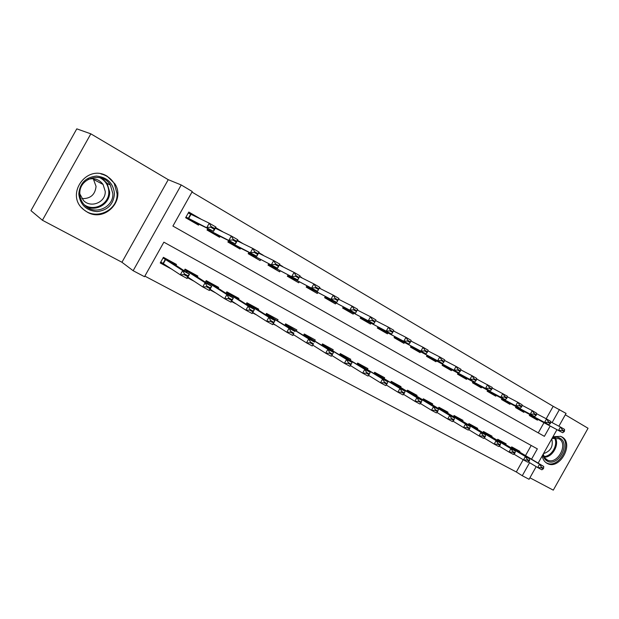 <?xml version="1.0" encoding="UTF-8"?>
<svg xmlns="http://www.w3.org/2000/svg" width="619" height="619" viewBox="0 0 619 619"><rect width="100%" height="100%" fill="white"/><g stroke="black" fill="none" stroke-linecap="round" stroke-linejoin="round"><path stroke-width="0.93" d="M87.209 212.085C104.503 222.538 125.781 200.742 114.941 183.905L107.28 176.283C86.946 163.277 64.546 194.753 83.642 209.624L87.209 212.085M542.229 455.87C542.824 459.36 544.426 461.851 547.049 463.345L547.49 463.577C559.916 470.216 574.455 443.312 561.89 436.921L560.721 436.364L552.984 436.72M531.543 459.205L537.346 448.868L163.873 242.176L144.513 276.701L133.147 270.712L181.22 184.965L192.269 191.526L172.91 226.059L544.387 436.341L550.167 426.05M121.943 262.263L168.244 179.672L90.838 133.836L76.787 128.853L30.95 210.646L42.417 220.248L121.943 262.263L133.147 270.712M529.91 477.798L553.285 490.147L588.05 428.263L565.302 414.792M536.178 466.641L529.067 479.292L522.274 475.717L529.593 462.679M144.846 276.113L516.308 471.972L522.274 475.717M90.838 133.836L42.417 220.248M199.078 224.148L198.521 225.138L185.623 217.71L188.795 212.054L201.67 219.521L188.648 212.309M215.629 227.614L222.693 231.715L218.182 229.533M243.128 243.716L237.51 240.311M258.812 252.66L263.176 255.19L258.649 252.962M279.564 264.692L282.666 266.495L279.448 264.893M299.774 276.414L301.677 277.521L299.704 276.538M319.466 287.843L320.24 288.284L319.443 287.881M429.64 351.731L429.184 351.499M445.796 361.101L444.806 360.591M461.596 370.263L460.753 369.775M477.032 379.215L492.19 387.393L491.857 389.057L489.552 387.726L489.219 388.314L491.525 389.645L491.857 389.057M492.136 387.974L507.317 396.175L507.031 397.847L504.779 396.539L504.454 397.127L506.706 398.427L507.031 397.847M293.189 334.686L293.94 335.158L293.158 334.732M273.203 323.783L275.06 324.967L273.126 323.923M252.699 312.587L255.724 314.522L252.567 312.819M231.653 301.082L235.893 303.821L231.467 301.43M209.957 289.444L215.574 292.849L209.795 289.731M187.534 277.714L194.281 281.351M516.308 471.972L523.194 459.708M525.5 455.615L531.195 445.463M519.519 452.056L519.914 451.352L511.681 446.872L511.162 447.8M505.738 444.566L506.133 443.854L497.73 439.281L497.196 440.225M491.664 436.921L492.066 436.194L483.485 431.528L482.944 432.488M477.288 429.106L477.698 428.379L468.931 423.605L468.382 424.595M462.61 421.137L463.027 420.386L454.067 415.511L453.503 416.525M447.607 412.981L448.032 412.231L438.879 407.248L438.298 408.285M432.279 404.656L432.712 403.89L423.35 398.798L422.762 399.859M416.61 396.145L417.044 395.363L407.48 390.156L406.869 391.247M400.586 387.44L401.035 386.651L391.254 381.327L390.62 382.441M384.206 378.542L384.654 377.737L374.65 372.29L374.008 373.435M367.438 369.435L367.903 368.615L357.666 363.043L357.001 364.227M350.292 360.119L350.764 359.283L340.28 353.581L339.599 354.803M332.736 350.586L333.215 349.735L322.491 343.901L321.787 345.154M314.769 340.829L315.257 339.963L304.269 333.981L303.542 335.281M296.362 330.84L296.857 329.95L285.614 323.83L284.856 325.176M277.513 320.603L278.016 319.698L266.495 313.423L265.706 314.823M258.193 310.111L258.711 309.191L246.904 302.761L246.083 304.215M238.392 299.364L238.926 298.42L226.817 291.828L225.966 293.344M218.097 288.353L218.639 287.378L206.22 280.616L205.33 282.21M197.275 277.049L197.832 276.051L185.089 269.118L184.153 270.789M175.912 265.466L176.485 264.437L163.416 257.318L160.244 262.974L172.237 269.451M546.198 418.754L553.177 406.319L191.967 192.068M538.267 432.874L543.962 422.738M537.826 419.465L537.439 420.154L529.315 415.481L529.802 414.606M524.231 411.635L523.836 412.331L515.542 407.557L516.045 406.66M510.35 403.634L509.955 404.346L501.483 399.472L502.001 398.559M496.183 395.464L495.78 396.183L487.122 391.208L487.648 390.272M481.706 387.123L481.296 387.85L472.452 382.766L472.993 381.815M466.912 378.596L466.502 379.339L457.464 374.139L458.014 373.164M451.8 369.883L451.375 370.634L442.144 365.326L442.701 364.328M436.349 360.978L435.923 361.744L426.483 356.312L427.056 355.291M420.549 351.871L420.115 352.652L410.467 347.097L411.055 346.044M404.4 342.562L403.952 343.352L394.079 337.664L394.682 336.589M387.873 333.037L387.424 333.834L377.319 328.024L377.938 326.917M370.959 323.288L370.502 324.101L360.165 318.151L360.8 317.013M353.658 313.307L353.194 314.135L342.609 308.045L343.266 306.877M335.939 303.093L335.467 303.937L324.627 297.7L325.308 296.493M317.795 292.632L317.315 293.491L306.212 287.108L306.916 285.854M299.217 281.916L298.722 282.79L287.348 276.244L288.075 274.952M280.175 270.936L279.672 271.834L268.012 265.125L268.762 263.779M260.661 259.678L260.142 260.591L248.188 253.713L248.977 252.32M240.652 248.134L240.118 249.07L227.862 242.021L228.682 240.559M220.132 236.296L219.59 237.255L207.017 230.02L207.876 228.496M168.244 179.672L181.22 184.965M553.177 406.319L566.076 413.415L558.895 426.189M556.945 429.671L538.143 463.136M552.102 422.607L559.468 409.492M529.593 414.985L562.694 432.743L529.632 414.916M562.098 430.468L564.164 431.667L564.482 431.11L562.416 429.911L562.098 430.468L558.562 430.36L560.443 427.009L550.678 421.856M532.719 416.788L531.922 416.989M562.416 429.911L560.443 427.009L564.567 429.4L564.482 431.11M562.694 432.743L564.164 431.667M528.247 461.867L537.679 467.538L539.559 464.196L543.753 466.471L514.59 449.069M514.343 448.318L514.575 449.061M541.184 467.716L543.281 468.846L543.59 468.289L541.493 467.159L541.184 467.716L537.679 467.538L541.873 469.806L543.281 468.846M511.371 447.429L539.559 464.196L541.493 467.159M543.753 466.471L543.59 468.289M552.264 437.997C555.096 436.875 557.649 436.937 559.932 438.182C571.043 443.838 557.734 467.531 547.103 461.016C544.852 459.724 543.467 457.58 542.948 454.586M543.196 454.153L544.821 457.952L547.405 460.041C557.363 465.279 568.907 443.777 558.856 438.701L552.024 438.43M551.761 438.894C553.487 446.322 550.724 451.236 543.482 453.634M545.757 462.478L546.6 462.935C558.934 469.527 573.356 442.833 560.876 436.488L560.52 436.294M114.476 193.747C113.509 204.355 107.706 210.305 97.059 211.597C86.289 210.677 80.199 204.843 78.783 194.087C79.735 183.255 85.631 177.251 96.471 176.075C107.257 177.22 113.262 183.108 114.476 193.747M79.843 193.902C80.029 198.567 81.816 202.506 85.205 205.717C95.133 215.598 113.664 207.326 112.859 193.592L110.352 185.073C102.615 171.076 78.745 177.769 79.843 193.902M93.237 178.705L96.061 186.373C95.14 194.761 90.413 198.838 81.87 198.614M88.177 179.348C94.289 177.723 99.257 179.417 103.071 184.447L105.23 191.356C105.888 202.204 91.07 208.526 83.472 200.502L79.843 193.933M81.654 207.674L83.255 209.207C95.775 220.844 118.02 210.445 117.076 193.724L114.314 183.704C111.234 178.605 106.77 175.339 100.936 173.916M103.404 180.044L102.715 178.566M515.828 407.054L548.829 424.735L515.867 406.985M548.155 422.406L550.268 423.628L550.585 423.063L548.473 421.841L548.155 422.406L544.604 422.305L546.507 418.916L536.511 413.662M519.14 408.966L518.358 409.182M548.473 421.841L546.507 418.916L550.717 421.369L550.585 423.063M548.829 424.735L550.268 423.628M501.769 398.961L534.654 416.564L501.808 398.891M533.911 414.165L536.069 415.411L536.387 414.846L534.228 413.593L533.911 414.165L530.344 414.072L532.263 410.652L522.034 405.275M505.282 400.98L504.508 401.213M534.228 413.593L532.263 410.652L536.565 413.152L536.387 414.846M534.654 416.564L536.069 415.411M487.416 390.69L520.169 408.2L487.455 390.628M519.341 405.739L521.546 407.016L521.871 406.435L519.666 405.159L519.341 405.739L515.759 405.662L517.701 402.203L507.224 396.709M491.13 392.833L490.364 393.073M519.666 405.159L517.701 402.203L522.103 404.756L521.871 406.435M520.169 408.2L521.546 407.016M472.746 382.248L505.359 399.657L472.784 382.178M504.454 397.127L500.848 397.058L502.814 393.56L504.779 396.539M476.669 384.507L475.926 384.763M505.359 399.657L506.706 398.427M513.847 454.075L523.496 459.894L525.392 456.513L529.678 458.834L497.459 439.753M500.601 440.836L500.81 441.571L497.467 439.753M527.017 460.056L529.16 461.217L529.477 460.652L527.334 459.491L527.017 460.056L523.496 459.894L527.783 462.207L529.16 461.217M497.413 439.838L525.392 456.513L527.334 459.491M529.678 458.834L529.477 460.652M499.138 446.113L508.996 452.071L510.923 448.651L515.294 451.027L486.774 433.942M486.565 433.199L486.758 433.934M512.532 452.226L514.722 453.41L515.047 452.845L512.857 451.653L512.532 452.226L508.996 452.071L513.383 454.439L514.722 453.41M483.168 432.093L510.923 448.651L512.857 451.653M515.294 451.027L515.047 452.845M484.089 437.973L494.179 444.086L496.121 440.627L500.593 443.049L468.66 424.092L472.413 426.127L472.235 425.4M497.73 444.225L499.974 445.432L500.299 444.86L498.055 443.645L497.73 444.225L494.179 444.086L498.659 446.5L499.974 445.432M468.614 424.177L496.121 440.627L498.055 443.645M500.593 443.049L500.299 444.86M468.699 429.64L479.029 435.915L480.994 432.418L485.567 434.902L453.789 416.007L457.758 418.158L457.596 417.43M482.596 436.039L484.886 437.285L485.219 436.697L482.921 435.459L482.596 436.039L479.029 435.915L483.609 438.384L484.886 437.285M453.742 416.092L480.994 432.418L482.921 435.459M485.567 434.902L485.219 436.697M457.758 373.613L490.209 390.922L457.797 373.551M489.219 388.314L485.606 388.26L487.586 384.724L489.552 387.726M461.898 376.004L461.17 376.267M490.209 390.922L491.525 389.645M452.961 421.121L463.538 427.559L465.527 424.023L470.2 426.561L438.6 407.743L442.786 410.018L442.639 409.298M467.121 427.675L469.465 428.944L469.79 428.356L467.453 427.087L467.121 427.675L463.538 427.559L468.219 430.081L469.465 428.944M438.554 407.828L465.527 424.023L467.453 427.087M470.2 426.561L469.79 428.356M442.446 364.792L474.719 381.985L442.477 364.723M473.636 379.3L475.996 380.67L476.336 380.074L473.976 378.704L473.636 379.3L470.007 379.261L472.011 375.687L460.737 369.822M446.81 367.307L446.09 367.593M473.976 378.704L472.011 375.687L476.723 378.418L476.336 380.074M474.719 381.985L475.996 380.67M436.859 412.401L447.692 419.009L449.696 415.434L454.485 418.034L423.071 399.301L427.489 401.7L427.365 400.98M451.282 419.117L453.681 420.409L454.021 419.814L451.622 418.521L451.282 419.117L447.692 419.009L452.481 421.593L453.681 420.409M423.025 399.379L449.696 415.434L451.622 418.521M454.485 418.034L454.021 419.814M426.785 355.77L458.872 372.839L426.816 355.708M457.696 370.077L460.11 371.477L460.451 370.874L458.037 369.473L457.696 370.077L454.044 370.054L456.079 366.433L444.512 360.436M431.389 358.424L430.685 358.726M458.037 369.473L456.079 366.433L460.9 369.233L460.451 370.874M458.872 372.839L460.11 371.477M420.378 403.472L431.474 410.265L433.501 406.644L438.399 409.306L411.859 393.204M411.751 392.477L411.852 393.197M435.08 410.358L437.532 411.681L437.873 411.078L435.42 409.755L435.08 410.358L431.474 410.265L436.38 412.912L437.532 411.681M407.155 390.744L433.501 406.644L435.42 409.755M438.399 409.306L437.873 411.078M410.768 346.547L442.655 363.477L410.807 346.485M441.378 360.637L443.846 362.069L444.187 361.457L441.718 360.026L441.378 360.637L437.71 360.629L439.769 356.97L427.899 350.834M415.62 349.34L414.931 349.665M441.718 360.026L439.769 356.97L444.697 359.832L444.187 361.457M442.655 363.477L443.846 362.069M403.503 394.326L414.877 401.313L416.927 397.653L421.941 400.369L395.881 384.515M395.789 383.795L395.866 384.507M418.498 401.391L421.013 402.752L421.353 402.141L418.839 400.779L418.498 401.391L414.877 401.313L419.891 404.021L421.013 402.752M390.922 381.915L416.927 397.653L418.839 400.779M421.941 400.369L421.353 402.141M394.388 337.115L426.05 353.898L394.427 337.053M424.665 350.973L427.203 352.435L427.543 351.824L425.013 350.354L424.665 350.973L420.99 350.981L423.071 347.274L410.884 340.999M399.495 340.055L398.822 340.396M425.013 350.354L423.071 347.274L428.124 350.207L427.543 351.824M426.05 353.898L427.203 352.435M386.225 384.964L397.885 392.152L399.959 388.446L405.097 391.231L374.356 372.808L379.524 375.617L379.462 374.905M401.522 392.214L404.091 393.607L404.439 392.988L401.87 391.595L401.522 392.214L397.885 392.152L403.023 394.922L404.091 393.607M374.317 372.886L399.959 388.446L401.87 391.595M405.097 391.231L404.439 392.988M377.629 327.466L409.043 344.094L377.667 327.405M407.557 341.077L410.149 342.578L410.505 341.951L407.913 340.45L407.557 341.077L403.867 341.1L405.971 337.355L393.452 330.925M382.999 330.561L382.349 330.917M407.913 340.45L405.971 337.355L411.14 340.357L410.505 341.951M409.043 344.094L410.149 342.578M368.529 375.362L380.484 382.766L382.588 379.014L387.842 381.869L357.372 363.57L362.804 366.525L362.773 365.821M384.136 382.813L386.767 384.237L387.115 383.61L384.484 382.186L384.136 382.813L380.484 382.766L385.745 385.606L386.767 384.237M357.325 363.639L382.588 379.014L384.484 382.186M387.842 381.869L387.115 383.61M360.482 317.586L391.634 334.043L360.513 317.532M390.032 330.941L392.686 332.473L393.042 331.846L390.388 330.306L390.032 330.941L386.326 330.979L388.453 327.188L375.594 320.611M366.131 320.843L365.496 321.215M390.388 330.306L388.453 327.188L393.754 330.26L393.042 331.846M391.634 334.043L392.686 332.473M350.393 365.527L362.657 373.156L364.784 369.357L370.17 372.282L339.986 354.114L345.696 357.225L345.688 356.529M366.324 373.187L369.025 374.642L369.373 374.008L366.68 372.553L366.324 373.187L362.657 373.156L368.05 376.058L369.025 374.642M339.947 354.184L364.784 369.357L366.68 372.553M370.17 372.282L369.373 374.008M342.926 307.481L373.791 323.752L342.957 307.419M372.073 320.549L374.797 322.128L375.153 321.485L372.429 319.907L372.073 320.549L368.351 320.611L370.51 316.766L357.279 310.034M348.861 310.9L348.249 311.295M372.429 319.907L370.51 316.766L375.934 319.922L375.153 321.485M373.791 323.752L374.797 322.128M331.799 355.438L344.388 363.307L346.547 359.461L352.064 362.455L322.19 344.435L328.194 347.708L328.209 347.011M348.071 363.314L350.834 364.815L351.197 364.173L348.427 362.68L348.071 363.314L344.388 363.307L349.921 366.286L350.834 364.815M322.151 344.504L346.547 359.461L348.427 362.68M352.064 362.455L351.197 364.173M312.781 345.116L325.671 353.209L327.853 349.317L333.509 352.389L303.968 334.531L310.281 337.959L310.32 337.278M329.362 353.201L332.202 354.741L332.565 354.091L329.726 352.551L329.362 353.201L325.671 353.209L331.335 356.265L332.202 354.741M303.929 334.593L327.853 349.317L329.726 352.551M333.509 352.389L332.565 354.091M293.282 334.523L306.482 342.856L308.688 338.918L314.491 342.067L285.297 324.379M292.006 327.304L291.936 327.985L285.305 324.379M313.462 343.754L312.286 345.99L306.482 342.856L310.181 342.833L313.09 344.404L313.462 343.754L310.552 342.175L310.181 342.833M285.266 324.441L308.688 338.918L310.552 342.175M313.09 344.404L312.286 345.99M324.952 297.128L355.499 313.199L324.983 297.074M353.666 309.902L356.451 311.512L356.815 310.87L354.029 309.252L353.666 309.902L349.928 309.98L352.11 306.096L338.531 299.217M331.188 300.718L330.592 301.136M354.029 309.252L352.11 306.096L357.681 309.322L356.815 310.87M355.499 313.199L356.451 311.512M334.786 298.985L337.649 300.641L338.02 299.983L335.158 298.327L334.786 298.985L331.041 299.085L333.254 295.147L338.957 298.459L336.759 302.382L306.567 286.473M335.158 298.327L333.254 295.147L319.311 288.121M306.537 286.52L336.759 302.382L337.649 300.641M313.09 290.296L312.518 290.729M338.02 299.983L338.957 298.459M315.427 287.789L318.367 289.483L318.739 288.818L315.806 287.115L315.427 287.789L311.667 287.912L313.91 283.92L319.76 287.317L317.532 291.294L287.703 275.61M315.806 287.115L313.91 283.92L299.588 276.747M287.68 275.656L317.532 291.294L318.367 289.483M294.551 279.618L294.01 280.082M318.739 288.818L319.76 287.317M273.273 323.652L286.798 332.241L289.034 328.256L294.984 331.482L266.178 313.98L273.149 317.764L273.25 317.098M293.863 333.146L292.756 335.459L286.798 332.241L290.512 332.202L293.491 333.811L293.863 333.146L290.884 331.536L290.512 332.202M266.147 314.042L289.034 328.256L290.884 331.536M293.491 333.811L292.756 335.459M295.565 276.298L298.582 278.039L298.954 277.366L295.944 275.617L295.565 276.298L291.797 276.445L294.064 272.399L300.068 275.888L297.809 279.912L268.375 264.475M295.944 275.617L294.064 272.399L279.347 265.087M268.344 264.522L297.809 279.912L298.582 278.039M275.563 268.685L275.037 269.164M298.954 277.366L300.068 275.888M252.753 312.487L266.603 321.354L268.87 317.315L274.975 320.627L253.898 307.303L246.586 303.325L253.898 307.303L254.03 306.637M273.768 322.267L274.975 320.627L272.716 324.65L266.603 321.354L270.325 321.292L273.389 322.94L273.768 322.267L270.704 320.611L270.325 321.292M246.555 303.38L268.87 317.315L270.704 320.611M273.389 322.94L272.716 324.65M275.184 264.506L278.271 266.294L278.658 265.613L275.563 263.818L275.184 264.506L271.401 264.677L273.699 260.584L279.865 264.158L277.575 268.236L248.552 253.07M275.563 263.818L273.699 260.584L258.564 253.117M248.529 253.109L277.575 268.236L278.271 266.294M256.104 257.473L255.608 257.984M278.658 265.613L279.865 264.158M231.692 301.027L245.875 310.173L248.173 306.08L254.44 309.485L234.175 296.578L226.492 292.4L234.168 296.571L234.338 295.921M253.14 311.109L254.44 309.485L252.15 313.562L245.875 310.173L249.612 310.088L252.753 311.79L253.14 311.109L249.999 309.407L249.612 310.088M226.469 292.454L248.173 306.08L249.999 309.407M252.753 311.79L252.15 313.562M237.371 240.551L238.524 241.464M254.254 252.397L257.427 254.239L257.821 253.542L254.641 251.709L254.254 252.397L250.463 252.598L252.792 248.443L259.121 252.119L256.8 256.251L228.233 241.371M254.641 251.709L252.792 248.443L237.216 240.83M228.21 241.41L236.156 245.983L256.8 256.251L257.427 254.239M236.156 245.983L235.684 246.524M257.821 253.542L259.121 252.119M210.065 289.243L224.604 298.706L226.925 294.551L233.363 298.041L213.95 285.576L205.895 281.196L213.95 285.576L214.151 284.933M231.963 299.65L233.363 298.041L231.042 302.18L224.604 298.706L228.349 298.598L231.576 300.339L231.963 299.65L228.736 297.901L228.349 298.598M205.864 281.243L226.925 294.551L228.736 297.901M231.576 300.339L231.042 302.18M215.489 227.869L218.151 229.61M232.759 239.963L236.025 241.851L236.419 241.155L233.154 239.267L232.759 239.963L228.96 240.187L231.32 235.986L237.82 239.754L235.468 243.948L207.38 229.37M233.154 239.267L231.32 235.986L215.288 228.218M207.365 229.401L215.698 234.206L235.468 243.948L236.025 241.851M215.698 234.206L215.257 234.763M236.419 241.155L237.82 239.754M190.513 278.875L187.696 277.42M187.859 277.134L202.753 286.922L205.113 282.713L211.721 286.303L193.213 274.302L184.764 269.706L193.213 274.294L193.445 273.668M210.212 287.874L211.721 286.303L209.369 290.489L202.753 286.922L206.506 286.783L209.818 288.578L210.212 287.874L206.901 286.086L206.506 286.783M184.741 269.745L205.113 282.713L206.901 286.086M187.232 271.238L186.605 272.375L187.232 271.238M209.818 288.578L209.369 290.489M210.677 227.196L214.035 229.131L214.429 228.419L211.079 226.484L210.677 227.196L206.87 227.444L209.261 223.18L215.938 227.057L213.555 231.305L185.986 217.052M211.079 226.484L209.261 223.18L188.261 213.006M185.971 217.083L194.714 222.12L213.555 231.305L214.035 229.131M194.714 222.12L194.304 222.708M214.429 228.419L215.938 227.057M169.196 267.431L160.406 262.68M160.793 261.992L180.307 274.813L182.698 270.549L189.484 274.232L171.943 262.735L163.076 257.914L171.943 262.727L172.214 262.108M187.867 275.788L189.484 274.232L187.1 278.48L180.307 274.813L184.067 274.658L187.472 276.5L187.867 275.788L184.462 273.946L184.067 274.658M163.06 257.953L182.698 270.549L184.462 273.946M163.37 263.555L165.644 259.5L163.393 263.57M187.472 276.5L187.1 278.48M555.189 437.788C559.793 444.411 552.326 457.658 544.271 457.139M543.908 456.435C551.614 456.799 558.694 444.241 554.392 437.842M102.081 178.311L107.149 183.433L109.633 191.859C110.221 203.496 96.425 212.1 86.026 206.429M84.223 204.742C94.181 212.015 109.47 203.798 108.805 191.704C108.464 185.329 105.431 180.64 99.713 177.614M498.326 440.898L498.55 440.504M497.908 440.643L498.125 440.256M484.12 433.199L484.352 432.782M483.702 432.944L483.934 432.534M469.612 425.33L469.852 424.897M469.194 425.083L469.434 424.657M454.787 417.299L455.042 416.85M454.377 417.051L454.632 416.602M458.981 373.675L458.764 374.069M459.406 373.899L459.182 374.294M439.645 409.097L439.916 408.617M439.235 408.85L439.505 408.378M443.746 364.87L443.514 365.287M444.163 365.094L443.931 365.512M424.17 400.71L424.448 400.214M423.76 400.462L424.038 399.975M428.162 355.871L427.922 356.304M428.58 356.087L428.333 356.529M408.347 392.137L408.641 391.618M407.944 391.897L408.231 391.378M412.239 346.663L411.975 347.12M412.649 346.88L412.386 347.344M392.16 383.378L392.469 382.828M391.765 383.138L392.075 382.588M395.943 337.247L395.673 337.734M396.353 337.463L396.083 337.951M375.617 374.418L375.934 373.837M375.222 374.178L375.54 373.605M379.285 327.613L378.998 328.124M379.687 327.822L379.401 328.341M358.68 365.249L359.02 364.645M358.293 365.017L358.633 364.405M362.231 317.756L361.929 318.29M362.626 317.965L362.324 318.506M341.355 355.879L341.711 355.229M340.968 355.639L341.332 355.004M344.775 307.658L344.458 308.231M345.17 307.86L344.853 308.44M323.613 346.284L324 345.595M323.234 346.052L323.621 345.371M305.453 336.465L305.856 335.738M305.074 336.233L305.484 335.513M286.845 326.414L287.286 325.633M286.481 326.182L286.914 325.416M326.909 297.321L326.569 297.925M327.304 297.522L326.956 298.134M308.618 286.729L308.254 287.378M308.997 286.922L308.633 287.58M289.878 275.873L289.491 276.569M290.257 276.066L289.862 276.763M267.787 316.123L268.251 315.288M267.423 315.899L267.888 315.071M270.673 264.746L270.255 265.489M271.045 264.932L270.627 265.683M248.25 305.577L248.753 304.687M247.894 305.353L248.389 304.471M250.997 253.333L250.548 254.138M251.36 253.519L250.912 254.324M228.218 294.783L228.759 293.816M227.877 294.559L228.411 293.607M230.825 241.627L230.338 242.493M231.181 241.805L230.694 242.679M207.682 283.711L208.263 282.674M207.342 283.494L207.922 282.465M210.135 229.61L209.609 230.554M210.483 229.788L209.957 230.732L210.483 229.781M186.273 272.159L186.907 271.037M190.613 214.244L188.338 218.298M190.954 214.422L188.679 218.476M163.068 263.369L165.343 259.315M547.49 463.577L546.175 462.803M546.298 459.399L547.405 460.041M110.352 185.073L107.149 183.433L109.609 191.844C110.167 203.45 96.371 212.062 86.018 206.421M103.071 184.447L93.956 179.68M190.923 214.406L188.648 218.461"/></g></svg>
